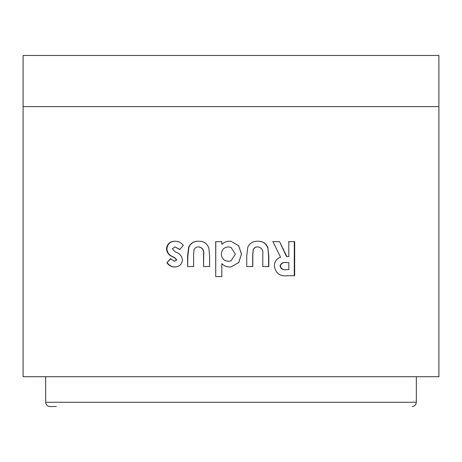 <?xml version="1.0" encoding="UTF-8"?>
<svg xmlns="http://www.w3.org/2000/svg" width="462" height="462" viewBox="0 0 462 462"><rect width="100%" height="100%" fill="white"/><g stroke="black" fill="none" stroke-linecap="round" stroke-linejoin="round"><path stroke-width="0.69" d="M56.329 406.52L49.942 406.52C47.349 406.271 45.934 404.851 45.68 402.263L416.32 402.263C416.066 404.851 414.651 406.271 412.058 406.52M438.9 376.703L430.469 376.703L438.9 376.703L438.9 55.48L23.1 55.48L23.1 376.703L31.532 376.703L23.1 376.703M430.469 376.703L31.532 376.703M288.814 241.655L288.819 256.508L286.821 256.508L279.55 241.655L272.909 241.655L280.578 257.201C276.53 258.691 274.468 261.642 274.393 266.048C275.629 273.44 280.116 276.669 287.849 275.727L294.675 275.727L294.669 241.655L288.814 241.655M268.093 248.094C266.308 243.41 262.89 241.118 257.831 241.216C253.182 241.1 249.832 243.104 247.776 247.228L246.725 256.092L246.72 266.557L252.818 266.557L252.818 254.395L253.24 249.815C254.117 247.846 255.642 246.875 257.813 246.893C261.746 247.638 263.409 250.202 262.791 254.602L262.797 266.557L268.826 266.551L268.826 256.266L267.868 248.094C266.095 243.41 262.693 241.118 257.663 241.216M229.724 266.996L231 266.926L238.75 262.572L241.487 254.054L238.64 245.692L231 241.303L229.539 241.216C226.559 241.245 223.989 242.296 221.824 244.369L221.824 241.655L215.708 241.655L215.714 276.605L221.824 276.605L221.818 263.652C224.001 265.846 226.634 266.955 229.724 266.996C226.663 266.955 224.041 265.846 221.875 263.652L221.818 263.652M208.876 248.094C207.068 243.41 203.638 241.118 198.585 241.216C193.965 241.095 190.644 243.099 188.623 247.228L187.601 256.087L187.607 266.551L193.601 266.551L193.601 254.395L194.023 249.815C194.889 247.846 196.402 246.87 198.562 246.893C202.495 247.638 204.152 250.208 203.534 254.602L203.534 266.557L209.621 266.557L209.615 256.266L208.876 248.094M182.484 260.019C182.022 256.497 180.14 254.019 176.825 252.587L174.867 251.565L172.343 248.81L174.89 246.893L179.73 249.515L183.327 245.397C181.202 242.608 178.424 241.21 175 241.216C169.987 241.262 167.152 243.792 166.493 248.81C166.828 252.599 168.774 255.203 172.326 256.629L174.451 257.75L176.548 259.788L174.451 261.313L170.478 258.691L166.909 262.711C168.821 265.471 171.414 266.897 174.694 266.99C179.221 266.863 181.82 264.541 182.484 260.019M180.041 249.515L174.89 246.893M175.346 241.216C170.363 241.262 167.544 243.792 166.892 248.81L166.493 248.81M166.892 248.81C167.227 252.599 169.156 255.203 172.684 256.629L174.798 257.75L176.548 259.788M176.882 259.788L174.451 261.313M170.853 258.691L166.909 262.711M167.302 262.711C169.202 265.471 171.783 266.897 175.04 266.99M198.787 241.216C194.19 241.095 190.893 243.099 188.883 247.228L187.867 256.087L187.607 266.551M187.872 266.551L193.832 266.551M203.534 266.557L203.702 254.602C204.314 250.208 202.668 247.638 198.764 246.893L198.562 246.893M203.702 266.557L209.748 266.557M229.55 241.216C226.588 241.245 224.03 242.296 221.881 244.369L221.824 244.369M215.8 241.655L215.714 276.605M215.806 276.605L221.881 276.605M231 266.926L238.698 262.572L241.487 254.054M241.424 254.054L238.594 245.692L231 241.303M231 247.361L228.413 246.893C223.972 247.274 221.633 249.699 221.385 254.175C221.662 258.605 224.012 260.984 228.436 261.313L231 260.874L235.372 254.152L231 247.361L228.413 246.893M228.436 261.313L231 260.874M246.621 266.557L252.818 266.557M252.685 266.557L252.685 254.395L253.24 249.815M253.107 249.815C253.979 247.846 255.492 246.875 257.646 246.893L257.813 246.893M262.601 266.557L268.826 266.551M268.595 266.551L268.595 256.266L267.868 248.094M286.821 256.508L286.48 256.508L279.55 241.655M279.256 241.655L272.649 241.655M287.497 275.727L294.675 275.727M294.282 275.727L294.277 241.655L294.669 241.655M294.277 241.655L288.455 241.655M288.467 262.624L286.186 262.624C282.906 262.081 280.861 263.253 280.064 266.129C281.017 269.04 283.16 270.201 286.475 269.612L288.825 269.612L288.825 262.624L286.527 262.624C283.223 262.081 281.173 263.253 280.365 266.129C281.329 269.04 283.477 270.201 286.815 269.612M280.064 266.129L280.365 266.129M438.9 106.601L23.1 106.601M172.684 256.629L172.326 256.629M174.798 257.75L174.451 257.75M286.186 262.624L286.527 262.624M416.32 402.263L416.32 376.703M45.68 402.263L45.68 376.703"/></g></svg>
